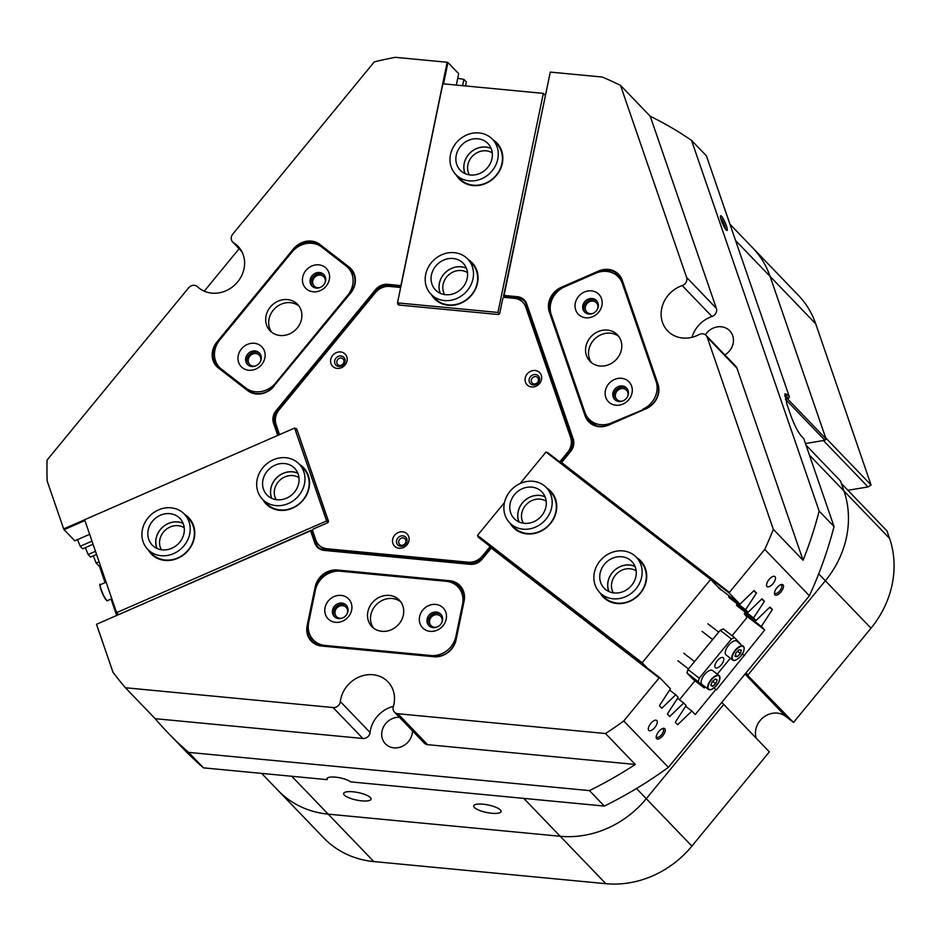 <?xml version="1.0" encoding="UTF-8"?>
<svg xmlns="http://www.w3.org/2000/svg" width="941" height="941" viewBox="0 0 941 941"><rect width="100%" height="100%" fill="white"/><g stroke="black" fill="none" stroke-linecap="round" stroke-linejoin="round"><path stroke-width="1.41" d="M726.217 230.004A8.022 1.388 66.4 0 0 726.781 230.439A8.022 1.388 66.4 0 0 726.017 224.781A8.022 1.388 66.4 0 0 721.465 216.195A8.022 1.388 66.4 0 0 720.453 215.959A8.022 1.388 66.4 0 0 722.159 222.699A8.022 1.388 66.4 0 0 726.217 230.004M725.487 229.098A6.669 1.153 66.4 0 0 723.723 223.288A6.669 1.153 66.4 0 0 720.641 217.889A6.669 1.153 66.4 0 0 720.559 217.806M608.721 425.05A19.702 17.597 136.1 0 1 599.052 426.661A19.702 17.597 136.1 0 1 585.102 415.875L549.356 312.024A19.702 17.597 136.1 0 1 561.307 287.323L598.605 271.032A19.702 17.597 136.1 0 1 622.224 280.218L657.971 384.057A19.702 17.597 136.1 0 1 646.02 408.77L608.721 425.05L646.032 408.429A19.067 17.032 -43.9 0 0 657.606 384.516L621.848 280.665A19.067 17.032 -43.9 0 0 618.378 274.96A19.067 17.032 -43.9 0 0 598.994 271.784L561.695 288.075A19.067 17.032 -43.9 0 0 550.132 311.977L585.878 415.828A19.067 17.032 -43.9 0 0 589.348 421.533A19.067 17.032 -43.9 0 0 599.37 426.273A19.067 17.032 -43.9 0 0 608.733 424.709M274.078 386.21A19.702 17.597 136.1 0 1 256.293 393.985A19.702 17.597 136.1 0 1 247.648 390.621L218.406 367.99A19.702 17.597 136.1 0 1 216.948 342.006L293.486 248.871A19.702 17.597 136.1 0 1 319.928 244.46L349.158 267.091A19.702 17.597 136.1 0 1 350.617 293.074L273.831 386.069L350.37 292.933A19.067 17.032 -43.9 0 0 350.617 269.267A19.067 17.032 -43.9 0 0 348.958 267.785L319.717 245.154A19.067 17.032 -43.9 0 0 294.133 249.424L217.594 342.559A19.067 17.032 -43.9 0 0 217.347 366.225A19.067 17.032 -43.9 0 0 219.006 367.708L248.248 390.339A19.067 17.032 -43.9 0 0 256.611 393.585A19.067 17.032 -43.9 0 0 273.831 386.069M774.878 594.794A6.434 2.87 127.7 0 0 780.971 591.924A6.434 2.87 127.7 0 0 783.041 584.867A6.434 2.87 127.7 0 0 781.242 584.549A6.434 2.87 127.7 0 0 776.69 588.078A6.434 2.87 127.7 0 0 774.419 593.371A6.434 2.87 127.7 0 0 774.878 594.794M774.478 592.63A5.246 2.341 127.7 0 0 774.796 593.218A5.246 2.341 127.7 0 0 774.913 593.324A5.246 2.341 127.7 0 0 779.866 590.748A5.246 2.341 127.7 0 0 781.442 585.137A5.246 2.341 127.7 0 0 781.324 585.031A5.246 2.341 127.7 0 0 780.548 584.796M766.997 586.49A6.352 2.835 127.7 0 0 767.138 586.608A6.352 2.835 127.7 0 0 773.137 583.479A6.352 2.835 127.7 0 0 775.055 576.68A6.352 2.835 127.7 0 0 774.913 576.562A6.352 2.835 127.7 0 0 768.915 579.68A6.352 2.835 127.7 0 0 766.997 586.49M656.642 738.673A6.434 2.87 127.7 0 0 662.735 735.791A6.434 2.87 127.7 0 0 664.805 728.746A6.434 2.87 127.7 0 0 663.005 728.416A6.434 2.87 127.7 0 0 658.453 731.945A6.434 2.87 127.7 0 0 656.183 737.238A6.434 2.87 127.7 0 0 656.642 738.673M656.242 736.497A5.246 2.341 127.7 0 0 656.559 737.097A5.246 2.341 127.7 0 0 656.677 737.203A5.246 2.341 127.7 0 0 661.629 734.627A5.246 2.341 127.7 0 0 663.205 729.004A5.246 2.341 127.7 0 0 663.087 728.91A5.246 2.341 127.7 0 0 662.311 728.663M648.761 730.357A6.352 2.835 127.7 0 0 648.902 730.487A6.352 2.835 127.7 0 0 654.901 727.358A6.352 2.835 127.7 0 0 656.818 720.559A6.352 2.835 127.7 0 0 656.677 720.43A6.352 2.835 127.7 0 0 650.678 723.558A6.352 2.835 127.7 0 0 648.761 730.357M347.253 613.497A6.669 5.964 -43.9 0 0 346.123 607.333A6.669 5.964 -43.9 0 0 342.618 605.675A6.669 5.964 -43.9 0 0 335.855 609.38A6.669 5.964 -43.9 0 0 336.502 616.59A6.669 5.964 -43.9 0 0 340.019 618.237A6.669 5.964 -43.9 0 0 342.63 617.943M441.811 622.519A6.669 5.964 -43.9 0 0 440.682 616.343A6.669 5.964 -43.9 0 0 437.177 614.685A6.669 5.964 -43.9 0 0 430.413 618.39A6.669 5.964 -43.9 0 0 431.06 625.6A6.669 5.964 -43.9 0 0 434.577 627.259A6.669 5.964 -43.9 0 0 437.189 626.965M627.623 396.408A6.669 5.964 -43.9 0 0 626.506 390.233A6.669 5.964 -43.9 0 0 622.989 388.574A6.669 5.964 -43.9 0 0 616.237 392.279A6.669 5.964 -43.9 0 0 616.884 399.49A6.669 5.964 -43.9 0 0 620.39 401.148A6.669 5.964 -43.9 0 0 623.001 400.854M597.523 308.954A6.669 5.964 -43.9 0 0 596.394 302.779A6.669 5.964 -43.9 0 0 592.889 301.12A6.669 5.964 -43.9 0 0 586.137 304.825A6.669 5.964 -43.9 0 0 586.784 312.036A6.669 5.964 -43.9 0 0 590.289 313.694A6.669 5.964 -43.9 0 0 592.901 313.4M324.916 282.959A6.669 5.964 -43.9 0 0 323.798 276.795A6.669 5.964 -43.9 0 0 320.293 275.137A6.669 5.964 -43.9 0 0 313.529 278.842A6.669 5.964 -43.9 0 0 314.176 286.04A6.669 5.964 -43.9 0 0 317.682 287.699A6.669 5.964 -43.9 0 0 320.305 287.405M260.469 361.391A6.669 5.964 -43.9 0 0 259.34 355.228A6.669 5.964 -43.9 0 0 255.834 353.569A6.669 5.964 -43.9 0 0 249.071 357.274A6.669 5.964 -43.9 0 0 249.718 364.473A6.669 5.964 -43.9 0 0 253.235 366.131A6.669 5.964 -43.9 0 0 255.846 365.837M535.453 374.518A5.564 4.964 -43.9 0 0 529.195 379.27A5.564 4.964 -43.9 0 0 533.288 384.998A5.564 4.964 -43.9 0 0 539.534 380.246A5.564 4.964 -43.9 0 0 535.453 374.518M535.641 376.529A3.976 3.552 -43.9 0 0 534.088 384.01A3.976 3.552 -43.9 0 0 535.641 376.529M340.96 355.98A5.564 4.964 -43.9 0 0 334.714 360.721A5.564 4.964 -43.9 0 0 338.795 366.449A5.564 4.964 -43.9 0 0 345.053 361.709A5.564 4.964 -43.9 0 0 340.96 355.98M341.148 357.992A3.976 3.552 -43.9 0 0 339.607 365.473A3.976 3.552 -43.9 0 0 341.148 357.992M402.877 535.841A5.564 4.964 -43.9 0 0 396.62 540.581A5.564 4.964 -43.9 0 0 400.713 546.321A5.564 4.964 -43.9 0 0 406.971 541.569A5.564 4.964 -43.9 0 0 402.877 535.841M403.066 537.852A3.976 3.552 -43.9 0 0 401.513 545.333A3.976 3.552 -43.9 0 0 403.066 537.852M474.382 807.484A13.986 3.835 -168.3 0 0 489.214 812.942A13.986 3.835 -168.3 0 0 501.082 811.554A13.986 3.835 -168.3 0 0 500.389 809.966A13.986 3.835 -168.3 0 0 485.556 804.508A13.986 3.835 -168.3 0 0 473.699 805.884A13.986 3.835 -168.3 0 0 474.382 807.484M344.371 795.086A13.986 3.835 -168.3 0 0 359.191 800.544A13.986 3.835 -168.3 0 0 371.06 799.156A13.986 3.835 -168.3 0 0 370.366 797.568A13.986 3.835 -168.3 0 0 355.545 792.11A13.986 3.835 -168.3 0 0 343.677 793.486A13.986 3.835 -168.3 0 0 344.371 795.086M773.337 529.348L707.209 337.278A6.352 5.681 -43.9 0 0 706.056 335.372A6.352 5.681 -43.9 0 0 699.081 334.561A28.606 25.536 136.1 0 1 682.719 338.031A28.606 25.536 136.1 0 1 667.687 330.926A28.606 25.536 136.1 0 1 682.213 285.582A6.352 5.681 -43.9 0 0 686.601 277.407L620.484 85.325A397.243 354.722 -43.9 0 0 602.158 77.033L550.297 72.092L504.047 295.427L517.315 296.697A13.35 11.915 136.1 0 1 526.76 304.002L573.21 438.953A13.35 11.915 136.1 0 1 570.611 451.515L561.565 462.525L729.404 592.407L764.751 549.391A397.243 354.722 -43.9 0 0 773.337 529.348L803.085 560.271A397.243 354.722 -43.9 0 0 819.152 511.092L691.541 140.397A397.243 354.722 -43.9 0 0 650.231 116.249L620.484 85.325M277.736 435.424L273.525 423.191A13.35 11.915 136.1 0 1 276.136 410.617L375.6 289.593A13.35 11.915 136.1 0 1 387.645 284.323L400.913 285.594L447.163 62.259L395.314 57.319A397.243 354.722 -43.9 0 0 374.318 61.859L232.756 234.133A6.352 5.681 -43.9 0 0 232.674 242.013A6.352 5.681 -43.9 0 0 233.65 242.802A28.606 25.536 136.1 0 1 238.049 246.366A28.606 25.536 136.1 0 1 240.825 277.254A28.606 25.536 136.1 0 1 211.854 293.133A28.606 25.536 136.1 0 1 197.539 286.746A6.352 5.681 -43.9 0 0 188.623 287.828L47.05 460.102A397.243 354.722 -43.9 0 0 47.156 480.969L63.67 528.924L84.631 519.773M412.487 730.839A16.209 14.468 136.1 0 1 393.926 747.848A16.209 14.468 136.1 0 1 385.41 743.825A16.209 14.468 136.1 0 1 383.622 726.699A16.209 14.468 136.1 0 1 399.431 717.265M705.385 334.784A16.209 14.468 136.1 0 1 721.218 326.762A16.209 14.468 136.1 0 1 729.734 330.785A16.209 14.468 136.1 0 1 724.864 354.922M786.958 394.42L789.428 396.996L788.264 398.561L785.782 395.973L786.958 394.42L784.97 393.738L786.852 404.03L790.758 415.346C794.228 424.861 797.733 431.731 801.262 435.977L803.732 438.553L834.032 526.548A397.243 354.722 136.1 0 1 809.378 595.782L668.392 767.35A397.243 354.722 136.1 0 1 604.322 806.072L350.628 781.877A12.715 3.482 -168.3 0 0 336.96 777.325A12.715 3.482 -168.3 0 0 326.95 778.701A12.715 3.482 -168.3 0 0 327.174 779.642L327.527 777.925M809.425 455.091L843.959 490.979A95.335 85.137 136.1 0 1 825.363 580.762A95.335 85.137 -43.9 0 0 843.959 490.979L840.525 481.016L806.002 445.128M756.235 738.226A19.067 17.032 136.1 0 1 763.821 717.042A19.067 17.032 136.1 0 1 785.653 716.348L793.522 722.441L745.672 673.297L747.907 675.026L825.363 580.762L747.907 675.026L745.942 672.98M636.481 788.511L691.894 846.112L769.35 751.859L723.735 704.433L646.279 798.697A95.335 85.137 136.1 0 1 560.213 836.267A95.335 85.137 -43.9 0 0 646.279 798.697L723.735 704.433L721.771 702.386M291.745 776.266L328.186 814.141A95.335 85.137 136.1 0 1 278.077 790.452A95.335 85.137 -43.9 0 0 328.186 814.141L560.213 836.267L523.772 798.391M729.945 224.193L752.729 247.883A95.335 85.137 136.1 0 1 770.091 276.407A95.335 85.137 -43.9 0 0 752.729 247.883L798.356 295.298A95.335 85.137 136.1 0 1 815.718 323.822L735.568 240.508M787.346 398.702L826.045 438.929L770.091 276.407L825.657 437.812L871.06 485.015L815.718 323.822M826.045 438.929L824.916 440.294L785.406 399.219M847.912 490.296L868.037 486.932L823.41 440.541L805.449 443.54L824.916 440.294M691.541 140.397L706.42 155.853L789.428 396.996M819.152 511.092L834.032 526.548M188.612 752.388L203.491 767.856A397.243 354.722 136.1 0 1 182.707 748.119L167.827 732.651A397.243 354.722 -43.9 0 0 188.612 752.388L589.442 790.605A397.243 354.722 -43.9 0 0 635.293 764.457L605.534 733.533A397.243 354.722 -43.9 0 0 623.754 720.959L668.392 767.35M623.754 720.959L659.112 677.943L491.273 548.062L482.227 559.072A13.35 11.915 136.1 0 1 470.171 564.329L324.257 550.414A13.35 11.915 136.1 0 1 314.812 543.11L310.589 530.842L96.5 624.295L113.002 672.262A397.243 354.722 -43.9 0 0 125.412 687.753L155.171 718.677A397.243 354.722 -43.9 0 0 167.827 732.651M604.322 806.072L589.442 790.605M809.378 595.782L764.751 549.391M327.174 779.642L203.491 767.856M785.359 399.043L788.264 398.561M125.412 687.753L333.102 707.55A6.352 5.681 -43.9 0 0 340.348 701.586A28.606 25.536 136.1 0 1 359.38 676.85A28.606 25.536 136.1 0 1 387.951 681.837A28.606 25.536 136.1 0 1 393.314 706.632A6.352 5.681 -43.9 0 0 394.502 712.149A6.352 5.681 -43.9 0 0 397.843 713.725L427.602 744.66L635.293 764.457M427.602 744.66A6.352 5.681 136.1 0 1 424.262 743.072L394.502 712.149M340.348 701.586L370.095 732.51A28.606 25.536 136.1 0 1 393.397 706.373M370.095 732.51A6.352 5.681 136.1 0 1 362.861 738.485L333.102 707.55M155.171 718.677L362.861 738.485M239.132 248.73L204.244 291.181M686.601 277.407L716.36 308.33L650.231 116.249M716.36 308.33A6.352 5.681 136.1 0 1 711.972 316.505L682.213 285.582M692 337.313A28.606 25.536 136.1 0 1 711.972 316.505M706.056 335.372L735.803 366.296A6.352 5.681 136.1 0 1 736.968 368.202L707.209 337.278M803.085 560.271L736.968 368.202M315.188 586.819A19.702 17.597 136.1 0 1 337.349 570.011L449.633 580.715A19.702 17.597 136.1 0 1 464.113 601.017L456.056 639.927A19.702 17.597 136.1 0 1 433.895 656.736L321.61 646.032A19.702 17.597 136.1 0 1 307.131 625.73L315.188 586.819L315.976 587.078L307.919 625.988A19.067 17.032 -43.9 0 0 311.906 640.903A19.067 17.032 -43.9 0 0 321.928 645.632L434.213 656.347A19.067 17.032 -43.9 0 0 455.667 640.08L463.725 601.17A19.067 17.032 -43.9 0 0 459.737 586.255A19.067 17.032 -43.9 0 0 449.704 581.526L337.419 570.811A19.067 17.032 -43.9 0 0 315.976 587.078L316.188 587.313M397.843 713.725L605.534 733.533M729.404 592.407L729.204 593.101L548.532 453.55M96.5 624.295L311.165 530.242L315.588 543.063A12.715 11.351 -43.9 0 0 317.893 546.874A12.715 11.351 -43.9 0 0 324.574 550.026L470.5 563.941A12.715 11.351 -43.9 0 0 481.968 558.93L491.425 547.439L659.712 677.661L670.427 688.8L659.406 705.75L661.805 708.244L675.732 694.776L678.19 697.328L667.334 713.996L669.745 716.489L683.672 703.021L686.118 705.574L675.273 722.241L677.673 724.746L691.835 711.043L695.211 714.56L715.854 689.435L716.36 689.953L764.704 630L761.316 626.483L772.349 609.545L769.938 607.039L756.011 620.519L753.565 617.966L764.41 601.299L762.01 598.794L748.083 612.273L745.625 609.721L756.482 593.053L754.07 590.548L739.92 604.24L729.204 593.101M659.712 677.661L659.112 677.943M447.163 62.259L447.963 62.518L443.54 83.867M456.314 85.078L458.679 73.669L447.963 62.518M465.501 85.96L466.348 81.914L463.889 79.362L457.714 78.315M524.455 301.073A12.715 11.351 -43.9 0 0 518.185 298.321L504.317 297.003L503.529 296.18L550.297 72.092M84.902 520.573L64.059 529.677L74.774 540.816L89.642 534.335M64.059 529.677L63.67 528.924M111.062 599.064L116.602 615.179M93.312 555.872L96.17 563.059L99.558 566.588L105.074 582.608M85.384 547.627L88.125 554.52L90.571 557.072L96.57 554.449M77.538 539.616L80.185 546.274L82.643 548.826L93.065 544.274M721.347 589.866L739.92 604.24M753.706 590.901L756.482 593.053M728.734 596.653L745.625 609.721M729.498 597.9L748.083 612.273M761.645 599.146L764.41 601.299M736.674 604.898L753.565 617.966M737.438 606.145L756.011 620.519M769.573 607.404L772.349 609.545M744.425 613.414L761.316 626.483M745.919 615.473L764.704 630M100.593 566.129L99.558 566.588M714.007 688.012L715.854 689.435M744.06 655.124L742.367 653.819M685.66 706.279L691.835 711.043M677.555 698.293L683.672 703.021M669.627 690.047L675.732 694.776M491.32 547.568L490.19 546.697M310.589 530.842L311.165 530.242L312.741 531.03M99.099 561.789L96.17 563.059M95.488 551.308L88.125 554.52M91.983 541.122L80.185 546.274M296.933 429.519A1.588 1.423 -43.9 0 0 296.074 429.567L296.838 429.225M462.584 85.678L463.889 79.362M744.554 655.642L742.308 653.901M784.806 396.137L785.782 395.973L784.735 395.149M561.565 462.525L570.364 451.374A12.715 11.351 -43.9 0 0 572.834 439.4L526.384 304.461A12.715 11.351 -43.9 0 0 524.066 300.649A12.715 11.351 -43.9 0 0 517.385 297.497L503.529 296.18L504.047 295.427M312.835 531.312L312.153 531.618L316.376 543.886A12.715 11.351 -43.9 0 0 318.305 547.274M400.901 286.393L387.727 285.135A12.715 11.351 -43.9 0 0 376.247 290.146L276.783 411.182A12.715 11.351 -43.9 0 0 274.301 423.144L278.43 435.118M277.736 411.805L277.571 412.005A12.715 11.351 -43.9 0 0 275.101 423.968L278.865 434.93M400.748 287.123L388.515 285.958A12.715 11.351 -43.9 0 0 377.153 290.828M351.91 270.808A19.067 17.032 -43.9 0 0 351.734 270.667L348.582 268.232M216.689 363.508A19.067 17.032 -43.9 0 0 218.83 367.578M310.742 636.434A19.067 17.032 -43.9 0 0 313.388 642.256M461.019 587.796A19.067 17.032 -43.9 0 0 455.985 585.114M588.701 418.839A19.067 17.032 -43.9 0 0 590.83 422.885M619.672 276.501A19.067 17.032 -43.9 0 0 614.038 273.643M491.273 548.062L491.425 547.439M492.872 139.715A26.054 23.266 136.1 0 1 502.318 163.334A26.054 23.266 136.1 0 1 481.569 184.883A26.054 23.266 136.1 0 1 456.232 174.967M455.809 174.52L459.973 178.849A25.419 22.702 -43.9 0 0 484.297 183.695A25.419 22.702 -43.9 0 0 501.929 163.475A25.419 22.702 -43.9 0 0 496.613 143.597L492.449 139.268A25.419 22.702 -43.9 0 0 467.136 134.798A25.419 22.702 -43.9 0 0 450.151 156.653A25.419 22.702 -43.9 0 0 455.809 174.52A25.419 22.702 -43.9 0 0 481.11 178.99A25.419 22.702 -43.9 0 0 498.095 157.135A25.419 22.702 -43.9 0 0 492.449 139.268M468.077 259.422A26.054 23.266 136.1 0 1 477.534 283.041A26.054 23.266 136.1 0 1 456.773 304.59A26.054 23.266 136.1 0 1 431.437 294.674M431.013 294.239L435.177 298.568A25.419 22.702 -43.9 0 0 459.514 303.414A25.419 22.702 -43.9 0 0 477.134 283.194A25.419 22.702 -43.9 0 0 471.817 263.315L467.653 258.987A25.419 22.702 -43.9 0 0 442.352 254.517A25.419 22.702 -43.9 0 0 425.367 276.372A25.419 22.702 -43.9 0 0 431.013 294.239A25.419 22.702 -43.9 0 0 456.314 298.697A25.419 22.702 -43.9 0 0 473.311 276.854A25.419 22.702 -43.9 0 0 467.653 258.987M491.202 148.56A19.149 17.103 -43.9 0 0 464.254 163.44A19.149 17.103 -43.9 0 0 465.136 173.638M492.284 152.912A16.209 14.468 -43.9 0 0 467.912 164.663A16.209 14.468 -43.9 0 0 469.453 174.885M466.407 268.267A19.149 17.103 -43.9 0 0 439.459 283.159A19.149 17.103 -43.9 0 0 440.341 293.345M467.501 272.631A16.209 14.468 -43.9 0 0 443.117 284.37A16.209 14.468 -43.9 0 0 444.658 294.604M543.322 93.382L497.954 312.459L397.49 302.884L442.858 83.796L543.322 93.382L545.133 95.264M399.631 305.107L397.49 302.884M497.954 312.459L499.365 313.918M490.12 546.639A1.588 1.423 136.1 0 1 490.237 548.732L489.238 547.697A1.588 1.423 -43.9 0 0 489.12 545.604L478.334 537.252A1.588 1.423 136.1 0 1 477.899 535.747M478.887 536.782A1.588 1.423 -43.9 0 0 478.898 537.687M400.584 287.934A1.588 1.423 -43.9 0 0 399.643 287.405L389.703 286.452A15.891 14.186 -43.9 0 0 375.353 292.722L279.218 409.7A15.891 14.186 -43.9 0 0 275.689 416.992A15.891 14.186 -43.9 0 0 276.125 424.662L279.289 433.848A1.588 1.423 -43.9 0 0 279.806 434.519M330.762 359.403A8.74 7.799 -43.9 0 0 337.184 368.413A8.74 7.799 -43.9 0 0 347.017 360.956A8.74 7.799 -43.9 0 0 340.595 351.958A8.74 7.799 -43.9 0 0 330.762 359.403M334.714 360.721A5.564 4.964 -43.9 0 0 338.795 366.449A5.564 4.964 -43.9 0 0 345.053 361.709A5.564 4.964 -43.9 0 0 340.96 355.98A5.564 4.964 -43.9 0 0 334.714 360.721M392.679 539.275A8.74 7.799 -43.9 0 0 399.102 548.274A8.74 7.799 -43.9 0 0 408.935 540.828A8.74 7.799 -43.9 0 0 402.513 531.818A8.74 7.799 -43.9 0 0 392.679 539.275M396.62 540.581A5.564 4.964 -43.9 0 0 400.713 546.321A5.564 4.964 -43.9 0 0 406.971 541.569A5.564 4.964 -43.9 0 0 402.877 535.841A5.564 4.964 -43.9 0 0 396.62 540.581M525.254 377.953A8.74 7.799 -43.9 0 0 531.677 386.963A8.74 7.799 -43.9 0 0 541.498 379.505A8.74 7.799 -43.9 0 0 535.076 370.495A8.74 7.799 -43.9 0 0 525.254 377.953M529.195 379.27A5.564 4.964 -43.9 0 0 533.288 384.998A5.564 4.964 -43.9 0 0 539.534 380.246A5.564 4.964 -43.9 0 0 535.453 374.518A5.564 4.964 -43.9 0 0 529.195 379.27M295.086 428.531A1.588 1.423 136.1 0 1 296.874 429.319L328.385 520.867A1.588 1.423 136.1 0 1 327.421 522.867L313.647 528.877A1.588 1.423 -43.9 0 0 312.683 530.865L315.847 540.052A15.891 14.186 -43.9 0 0 318.74 544.815A15.891 14.186 -43.9 0 0 327.092 548.756L468.124 562.2A15.891 14.186 -43.9 0 0 482.462 555.943L483.462 556.978L490.237 548.732M482.462 555.943L489.238 547.697M327.092 548.756L328.091 549.791L469.112 563.236L468.124 562.2M560.742 460.69L561.742 461.725A1.588 1.423 136.1 0 1 559.613 462.078L558.613 461.043A1.588 1.423 -43.9 0 0 560.742 460.69L567.517 452.445A15.891 14.186 -43.9 0 0 570.622 437.483L525.725 307.06A15.891 14.186 -43.9 0 0 522.831 302.296A15.891 14.186 -43.9 0 0 514.48 298.356L504.541 297.403A1.588 1.423 -43.9 0 0 502.753 298.756L499.777 313.13A1.588 1.423 136.1 0 1 497.989 314.482L398.996 305.049A1.588 1.423 136.1 0 1 397.831 303.402L398.855 304.296M561.742 461.725L568.517 453.48L567.517 452.445M570.622 437.483L571.61 438.506L526.713 308.083L525.725 307.06M546.58 452.468A1.588 1.423 136.1 0 1 547.815 452.692L559.613 462.078M558.613 461.043L547.815 452.692M483.462 556.978A15.891 14.186 136.1 0 1 469.112 563.236M328.091 549.791A15.891 14.186 136.1 0 1 319.728 545.839L318.74 544.815M522.831 302.296L523.819 303.331A15.891 14.186 136.1 0 1 526.713 308.083M571.61 438.506A15.891 14.186 136.1 0 1 568.517 453.48M548.815 453.715A1.588 1.423 -43.9 0 0 547.85 453.444M601.522 298.685A14.303 12.774 -43.9 0 0 584.385 292.016A14.303 12.774 -43.9 0 0 575.704 309.954A14.303 12.774 -43.9 0 0 592.854 316.611A14.303 12.774 -43.9 0 0 601.522 298.685M597.958 303.026A8.257 7.375 -43.9 0 0 596.453 300.544A8.257 7.375 -43.9 0 0 586.643 299.944A8.257 7.375 -43.9 0 0 583.044 309.53A8.257 7.375 -43.9 0 0 584.549 312A8.257 7.375 -43.9 0 0 594.359 312.612A8.257 7.375 -43.9 0 0 597.958 303.026M596.97 301.144A8.257 7.375 -43.9 0 0 587.372 301.332A8.257 7.375 -43.9 0 0 584.126 310.671A8.257 7.375 -43.9 0 0 585.126 312.541M631.623 386.128A14.303 12.774 -43.9 0 0 614.485 379.47A14.303 12.774 -43.9 0 0 605.804 397.408A14.303 12.774 -43.9 0 0 622.954 404.065A14.303 12.774 -43.9 0 0 631.623 386.128M628.059 390.468A8.257 7.375 -43.9 0 0 626.553 387.998A8.257 7.375 -43.9 0 0 616.743 387.398A8.257 7.375 -43.9 0 0 613.144 396.984A8.257 7.375 -43.9 0 0 614.649 399.455A8.257 7.375 -43.9 0 0 624.459 400.054A8.257 7.375 -43.9 0 0 628.059 390.468M627.071 388.598A8.257 7.375 -43.9 0 0 617.484 388.774A8.257 7.375 -43.9 0 0 614.238 398.114A8.257 7.375 -43.9 0 0 615.226 399.984M620.884 340.524A19.067 17.032 -43.9 0 0 617.414 334.82A19.067 17.032 -43.9 0 0 594.771 333.432A19.067 17.032 -43.9 0 0 586.455 355.557A19.067 17.032 -43.9 0 0 589.925 361.262A19.067 17.032 -43.9 0 0 612.567 362.661A19.067 17.032 -43.9 0 0 620.884 340.524M618.79 336.478A19.067 17.032 -43.9 0 0 596.77 337.219A19.067 17.032 -43.9 0 0 589.431 358.65A19.067 17.032 -43.9 0 0 591.524 362.708M642.585 409.323A22.243 19.867 -43.9 0 0 656.077 381.434L622.401 283.594A22.243 19.867 -43.9 0 0 618.355 276.936A22.243 19.867 -43.9 0 0 595.735 273.231L564.753 286.758A22.243 19.867 -43.9 0 0 551.25 314.659L584.926 412.487A22.243 19.867 -43.9 0 0 588.984 419.145A22.243 19.867 -43.9 0 0 611.603 422.85L642.997 409.758M621.813 280.559A22.243 19.867 -43.9 0 0 621.331 280.03L618.355 276.936M588.984 419.145L591.96 422.238A22.243 19.867 -43.9 0 0 596.865 425.838M241.437 348.923A14.303 12.774 -43.9 0 0 242.496 367.79A14.303 12.774 -43.9 0 0 261.68 364.59A14.303 12.774 -43.9 0 0 260.622 345.723A14.303 12.774 -43.9 0 0 241.437 348.923M247.589 354.192A8.257 7.375 -43.9 0 0 247.483 364.449A8.257 7.375 -43.9 0 0 259.293 363.238A8.257 7.375 -43.9 0 0 259.398 352.993A8.257 7.375 -43.9 0 0 247.589 354.192M259.904 353.593A8.257 7.375 -43.9 0 0 248.683 355.322A8.257 7.375 -43.9 0 0 248.071 364.979M305.896 270.49A14.303 12.774 -43.9 0 0 306.942 289.358A14.303 12.774 -43.9 0 0 326.139 286.158A14.303 12.774 -43.9 0 0 325.08 267.291A14.303 12.774 -43.9 0 0 305.896 270.49M312.047 275.76A8.257 7.375 -43.9 0 0 311.942 286.017A8.257 7.375 -43.9 0 0 323.739 284.805A8.257 7.375 -43.9 0 0 323.845 274.56A8.257 7.375 -43.9 0 0 312.047 275.76M324.363 275.16A8.257 7.375 -43.9 0 0 313.141 276.889A8.257 7.375 -43.9 0 0 312.518 286.546M270.29 307.095A19.067 17.032 -43.9 0 0 270.043 330.762A19.067 17.032 -43.9 0 0 297.274 327.986A19.067 17.032 -43.9 0 0 297.521 304.319A19.067 17.032 -43.9 0 0 270.29 307.095M298.909 305.978A19.067 17.032 -43.9 0 0 273.266 310.189A19.067 17.032 -43.9 0 0 271.643 332.197M321.798 247.118A22.243 19.867 -43.9 0 0 291.945 252.082L219.841 339.83A22.243 19.867 -43.9 0 0 219.547 367.437A22.243 19.867 -43.9 0 0 221.488 369.178L245.777 387.974A22.243 19.867 -43.9 0 0 275.619 382.999L347.723 295.251A22.243 19.867 -43.9 0 0 348.017 267.644A22.243 19.867 -43.9 0 0 346.088 265.915L321.798 247.118M354.228 275.407A22.243 19.867 -43.9 0 0 350.993 270.737L348.017 267.644M430.108 631.352A14.303 12.774 -43.9 0 0 446.199 619.154A14.303 12.774 -43.9 0 0 435.683 604.416A14.303 12.774 -43.9 0 0 419.604 616.614A14.303 12.774 -43.9 0 0 430.108 631.352M433.178 627.623A8.257 7.375 -43.9 0 0 441.541 623.036A8.257 7.375 -43.9 0 0 440.741 614.108A8.257 7.375 -43.9 0 0 436.401 612.062A8.257 7.375 -43.9 0 0 428.026 616.649A8.257 7.375 -43.9 0 0 428.825 625.565A8.257 7.375 -43.9 0 0 433.178 627.623M441.247 614.708A8.257 7.375 -43.9 0 0 437.483 613.191A8.257 7.375 -43.9 0 0 429.343 617.402A8.257 7.375 -43.9 0 0 429.414 626.106M335.549 622.33A14.303 12.774 -43.9 0 0 351.64 610.133A14.303 12.774 -43.9 0 0 341.124 595.394A14.303 12.774 -43.9 0 0 325.045 607.592A14.303 12.774 -43.9 0 0 335.549 622.33M338.619 618.602A8.257 7.375 -43.9 0 0 346.982 614.014A8.257 7.375 -43.9 0 0 346.182 605.098A8.257 7.375 -43.9 0 0 341.842 603.04A8.257 7.375 -43.9 0 0 333.467 607.627A8.257 7.375 -43.9 0 0 334.267 616.555A8.257 7.375 -43.9 0 0 338.619 618.602M346.688 605.698A8.257 7.375 -43.9 0 0 342.924 604.181A8.257 7.375 -43.9 0 0 334.784 608.392A8.257 7.375 -43.9 0 0 334.855 617.084M381.905 631.329A19.067 17.032 -43.9 0 0 401.219 620.742A19.067 17.032 -43.9 0 0 399.36 600.158A19.067 17.032 -43.9 0 0 389.339 595.418A19.067 17.032 -43.9 0 0 370.025 606.004A19.067 17.032 -43.9 0 0 371.883 626.588A19.067 17.032 -43.9 0 0 381.905 631.329M400.737 601.805A19.067 17.032 -43.9 0 0 392.315 598.511A19.067 17.032 -43.9 0 0 373.612 608.074A19.067 17.032 -43.9 0 0 373.471 628.035M313.353 639.915A22.243 19.867 -43.9 0 0 325.045 645.444L430.825 655.524A22.243 19.867 -43.9 0 0 455.856 636.551L462.549 604.228A22.243 19.867 -43.9 0 0 457.891 586.831A22.243 19.867 -43.9 0 0 446.199 581.303L340.407 571.222A22.243 19.867 -43.9 0 0 315.388 590.195L308.695 622.519A22.243 19.867 -43.9 0 0 313.353 639.915L316.329 643.009A22.243 19.867 -43.9 0 0 318.552 644.961M463.737 593.865A22.243 19.867 -43.9 0 0 460.867 589.925L457.891 586.831M491.155 148.455A19.232 17.173 -43.9 0 0 463.937 164.957A19.232 17.173 -43.9 0 0 465.03 173.591M455.997 156.712A19.232 17.173 -43.9 0 0 460.267 170.227A19.232 17.173 -43.9 0 0 479.404 173.603A19.232 17.173 -43.9 0 0 492.249 157.076A19.232 17.173 -43.9 0 0 487.979 143.561A19.232 17.173 -43.9 0 0 468.841 140.185A19.232 17.173 -43.9 0 0 455.997 156.712M466.36 268.161A19.232 17.173 -43.9 0 0 439.141 284.676A19.232 17.173 -43.9 0 0 440.235 293.298M431.201 276.431A19.232 17.173 -43.9 0 0 435.483 289.934A19.232 17.173 -43.9 0 0 454.621 293.321A19.232 17.173 -43.9 0 0 467.465 276.795A19.232 17.173 -43.9 0 0 463.195 263.28A19.232 17.173 -43.9 0 0 444.046 259.904A19.232 17.173 -43.9 0 0 431.201 276.431M710.843 689.612A8.74 3.905 -52.3 0 1 708.42 689.388L711.149 689.624C718.183 685.06 720.841 680.367 719.112 675.567L712.596 670.521A8.74 3.905 127.7 0 0 710.055 670.333A8.74 3.905 127.7 0 0 702.774 677.097A8.74 3.905 127.7 0 0 701.892 684.342L708.42 689.388A8.74 3.905 -52.3 0 1 709.291 682.143A8.74 3.905 -52.3 0 1 716.583 675.379A8.74 3.905 -52.3 0 1 719.112 675.567A8.74 3.905 -52.3 0 1 719.936 677.861M715.466 678.943L712.243 681.59L710.773 685.295L712.513 686.365L715.736 683.719L717.207 680.014L715.466 678.943M712.043 682.084L713.007 680.966M712.808 681.46L715.736 683.719M710.855 685.072L712.513 686.365M735.015 660.206A8.74 3.905 -52.3 0 1 732.592 659.982C735.039 662.699 745.484 653.995 743.99 647.126L736.756 641.115A8.74 3.905 127.7 0 0 729.063 644.738A8.74 3.905 127.7 0 0 725.44 654.066A8.74 3.905 127.7 0 0 726.064 654.936L732.592 659.982A8.74 3.905 -52.3 0 1 731.969 659.112A8.74 3.905 -52.3 0 1 735.58 649.784A8.74 3.905 -52.3 0 1 743.284 646.161A8.74 3.905 -52.3 0 1 743.908 647.02M735.05 656.395L737.321 656.677L740.426 653.524L741.273 650.09L739.003 649.808L735.886 652.96L735.05 656.395M737.544 651.29L740.426 653.524M735.344 655.159L737.321 656.677M715.301 667.628A6.352 2.835 127.7 0 0 715.442 667.757A6.352 2.835 127.7 0 0 721.441 664.628A6.352 2.835 127.7 0 0 723.358 657.83A6.352 2.835 127.7 0 0 723.217 657.7A6.352 2.835 127.7 0 0 717.218 660.829A6.352 2.835 127.7 0 0 715.301 667.628M686.977 672.991L692.929 679.179L704.174 687.883L698.222 681.696L686.977 672.991L688 669.51L720.23 630.294L723.229 628.87L734.486 637.575L740.391 643.915M688 669.51L699.245 678.214L731.475 638.998L720.23 630.294M730.357 658.253L717.289 674.156M699.245 678.214L698.222 681.696M704.174 687.883L705.597 687.212M734.486 637.575L731.475 638.998M183.095 523.314A19.232 17.173 -43.9 0 0 166.875 524.161A19.232 17.173 -43.9 0 0 156.971 548.45M173.191 547.591A19.232 17.173 -43.9 0 0 179.931 518.42A19.232 17.173 -43.9 0 0 158.947 515.915A19.232 17.173 -43.9 0 0 152.219 545.086A19.232 17.173 -43.9 0 0 173.191 547.591M156.653 510.81A25.419 22.702 -43.9 0 0 147.749 549.379A25.419 22.702 -43.9 0 0 175.485 552.696A25.419 22.702 -43.9 0 0 184.389 514.127A25.419 22.702 -43.9 0 0 156.653 510.81M635.034 566.4A19.232 17.173 -43.9 0 0 614.026 570.716A19.232 17.173 -43.9 0 0 608.898 591.536M629 559.189A19.232 17.173 -43.9 0 0 604.687 563.965A19.232 17.173 -43.9 0 0 604.146 588.172A19.232 17.173 -43.9 0 0 606.992 590.501A19.232 17.173 -43.9 0 0 631.317 585.725A19.232 17.173 -43.9 0 0 631.858 561.518A19.232 17.173 -43.9 0 0 629 559.189M603.452 595.547A25.419 22.702 -43.9 0 0 635.61 589.231A25.419 22.702 -43.9 0 0 636.316 557.225A25.419 22.702 -43.9 0 0 632.552 554.143A25.419 22.702 -43.9 0 0 600.393 560.46A25.419 22.702 -43.9 0 0 599.676 592.465A25.419 22.702 -43.9 0 0 603.452 595.547M184.812 514.574A26.054 23.266 136.1 0 1 194.469 537.076A26.054 23.266 136.1 0 1 177.755 558.284A26.054 23.266 136.1 0 1 148.172 549.826M147.749 549.379L151.913 553.708A25.419 22.702 -43.9 0 0 177.755 557.942A25.419 22.702 -43.9 0 0 188.553 518.456L184.389 514.127M299.579 464.478A26.054 23.266 136.1 0 1 309.236 486.979A26.054 23.266 136.1 0 1 292.51 508.187A26.054 23.266 136.1 0 1 262.927 499.73M262.504 499.283L266.668 503.611A25.419 22.702 -43.9 0 0 292.522 507.846A25.419 22.702 -43.9 0 0 303.32 468.359L299.144 464.031A25.419 22.702 -43.9 0 0 271.408 460.714A25.419 22.702 -43.9 0 0 262.504 499.283A25.419 22.702 -43.9 0 0 290.251 502.6A25.419 22.702 -43.9 0 0 299.144 464.031M183.142 523.419A19.149 17.103 -43.9 0 0 168.333 523.537A19.149 17.103 -43.9 0 0 157.076 548.497M184.236 527.772A16.209 14.468 -43.9 0 0 170.121 527.019A16.209 14.468 -43.9 0 0 161.393 549.744M297.897 473.323A19.149 17.103 -43.9 0 0 283.088 473.441A19.149 17.103 -43.9 0 0 271.831 498.401M298.991 477.675A16.209 14.468 -43.9 0 0 284.876 476.922A16.209 14.468 -43.9 0 0 276.148 499.647M118.319 614.438L116.602 612.638L84.619 519.726L294.627 428.049L326.609 520.961L116.602 612.638M297.297 430.543L328.433 521.632M328.021 522.431L326.609 520.961M294.627 428.049L297.097 430.625M636.751 557.66A26.054 23.266 136.1 0 1 638.48 558.872A26.054 23.266 136.1 0 1 640.409 593.242A26.054 23.266 136.1 0 1 605.451 599.064A26.054 23.266 136.1 0 1 600.099 592.912M599.676 592.465L603.84 596.806A25.419 22.702 -43.9 0 0 606.051 598.782A25.419 22.702 -43.9 0 0 639.068 594.347A25.419 22.702 -43.9 0 0 640.492 561.554A25.419 22.702 -43.9 0 0 638.28 559.566M546.78 488.05A26.054 23.266 136.1 0 1 548.521 489.249A26.054 23.266 136.1 0 1 550.438 523.619A26.054 23.266 136.1 0 1 515.48 529.454A26.054 23.266 136.1 0 1 510.14 523.302M509.716 522.855A25.419 22.702 -43.9 0 0 513.48 525.937A25.419 22.702 -43.9 0 0 545.639 519.608A25.419 22.702 -43.9 0 0 546.356 487.603A25.419 22.702 -43.9 0 0 542.581 484.521A25.419 22.702 -43.9 0 0 510.422 490.849A25.419 22.702 -43.9 0 0 509.716 522.855L513.88 527.183A25.419 22.702 -43.9 0 0 516.08 529.171A25.419 22.702 -43.9 0 0 549.097 524.737A25.419 22.702 -43.9 0 0 550.52 491.931A25.419 22.702 -43.9 0 0 548.309 489.955M635.069 566.506A19.149 17.103 -43.9 0 0 614.085 570.775A19.149 17.103 -43.9 0 0 609.003 591.583M636.163 570.869A16.209 14.468 -43.9 0 0 616.814 573.622A16.209 14.468 -43.9 0 0 613.32 592.842M545.11 496.895A19.149 17.103 -43.9 0 0 524.113 501.153A19.149 17.103 -43.9 0 0 519.044 521.961M546.192 501.247A16.209 14.468 -43.9 0 0 526.854 504A16.209 14.468 -43.9 0 0 523.361 523.22M732.063 635.704L746.131 618.578A1.588 0.706 127.7 0 0 746.636 616.837L744.26 613.685L745.213 612.156M679.414 699.728A1.588 0.706 127.7 0 0 679.661 699.469L695.011 680.79M737.285 603.922L736.497 605.169L739.167 607.486M729.181 595.935L728.569 596.923L731.239 599.241M520.079 483.556L546.003 452.021L710.643 579.421L720.053 589.219L723.076 591.207M710.643 579.421L642.15 662.758L647.114 667.91M642.15 662.758L477.51 535.358L504.494 502.529M478.828 537.029L477.51 535.358M717.795 586.855L720.359 588.843M297.862 473.217A19.232 17.173 -43.9 0 0 281.641 474.064A19.232 17.173 -43.9 0 0 271.726 498.342M287.946 497.495A19.232 17.173 -43.9 0 0 294.686 468.324A19.232 17.173 -43.9 0 0 273.702 465.819A19.232 17.173 -43.9 0 0 266.973 494.99A19.232 17.173 -43.9 0 0 287.946 497.495M545.062 496.789A19.232 17.173 -43.9 0 0 524.066 501.106A19.232 17.173 -43.9 0 0 518.938 521.914M539.04 489.567A19.232 17.173 -43.9 0 0 514.715 494.354A19.232 17.173 -43.9 0 0 514.174 518.562A19.232 17.173 -43.9 0 0 517.032 520.891A19.232 17.173 -43.9 0 0 541.346 516.103A19.232 17.173 -43.9 0 0 541.887 491.896A19.232 17.173 -43.9 0 0 539.04 489.567M605.828 883.681L373.8 861.568L328.186 814.141L560.213 836.267L605.828 883.681A95.335 85.137 136.1 0 0 691.894 846.112M889.574 538.405L843.959 490.979L841.383 483.521L887.01 530.936L889.574 538.405A95.335 85.137 136.1 0 1 870.99 628.188L818.705 573.845M793.522 722.441L870.99 628.188M373.8 861.568A95.335 85.137 136.1 0 1 323.692 837.878L261.669 773.396M871.06 485.015L868.037 486.932M233.65 242.802L241.437 250.906M518.185 298.321L517.315 296.697M314.812 543.11L316.376 543.886M275.101 423.968L273.525 423.191M387.645 284.323L388.515 285.958M377.023 290.945L375.6 289.593M276.136 410.617L277.571 412.005M351.734 270.667L349.158 267.091M217.783 342.747L216.948 342.006M294.31 249.588L293.486 248.871M321.128 246.613L319.928 244.46M337.737 571.14L337.349 570.011M450.304 582.138L449.633 580.715M308.248 626.341L307.131 625.73M587.996 418.027L585.102 415.875M550.661 312.53L549.356 312.024M561.871 288.252L561.307 287.323M599.229 272.031L598.605 271.032M247.648 390.621L248.248 390.339M218.406 367.99L219.006 367.708M656.077 381.434L656.794 382.164M622.401 283.594L623.118 284.335M221.488 369.178L223.193 370.954M245.777 387.974L247.483 389.75M106.968 600.487A8.422 1.447 -113.6 0 1 104.133 596.923A8.422 1.447 -113.6 0 1 100.24 585.09M107.486 600.629C106.486 599.429 108.709 603.769 104.145 596.959C100.052 587.078 98.829 582.961 100.487 584.608A8.74 1.506 66.4 0 0 104.439 596.959A8.74 1.506 66.4 0 0 107.486 600.629L111.814 598.735M716.701 675.814A8.422 3.764 127.7 0 0 708.691 684.342A8.422 3.764 127.7 0 0 711.278 689.494A8.422 3.764 127.7 0 0 719.289 680.966A8.422 3.764 127.7 0 0 716.701 675.814M732.404 659.065A8.422 3.764 127.7 0 0 739.685 657.206A8.422 3.764 127.7 0 0 743.908 647.42A8.422 3.764 127.7 0 0 736.638 649.278A8.422 3.764 127.7 0 0 732.404 659.065M743.99 647.29A8.74 3.905 -52.3 0 1 744.108 648.443M745.013 674.109L785.653 716.348M241.731 251.435L232.674 242.013M490.249 546.756L489.261 545.733M219.547 367.437L222.158 370.154M106.11 582.161L100.487 584.608M677.896 660.758L688.471 668.933M683.731 653.219L694.529 661.57M702.068 631.34L712.643 639.527M707.903 623.801L718.701 632.152M636.316 557.225L640.492 561.554M546.356 487.603L550.52 491.931"/></g></svg>
